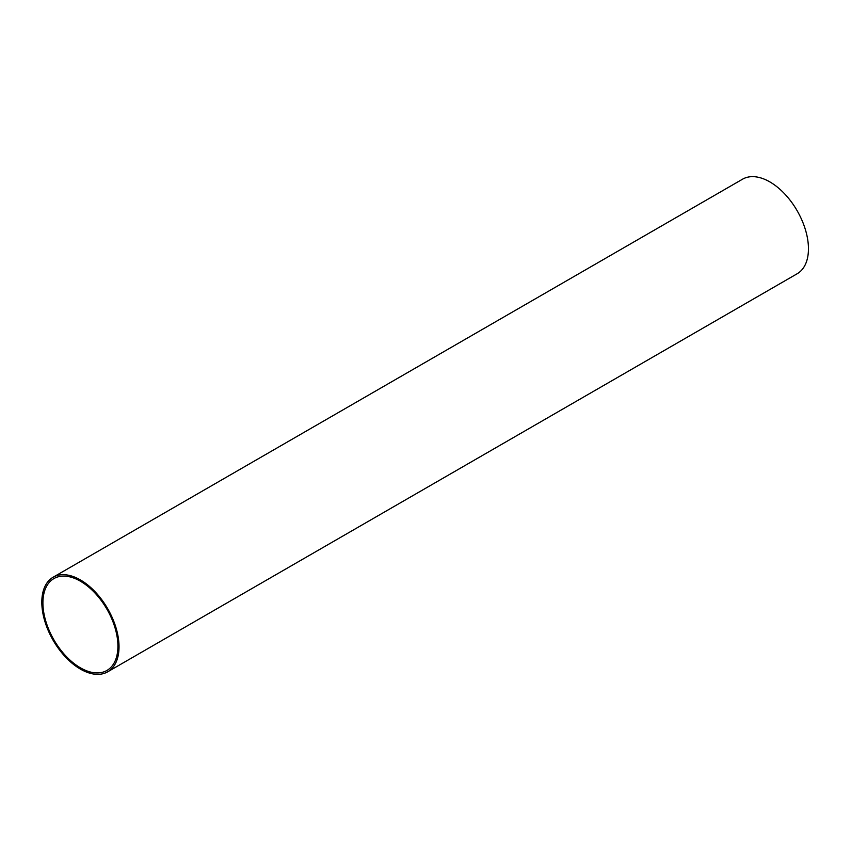 <?xml version="1.0" encoding="UTF-8"?>
<svg xmlns="http://www.w3.org/2000/svg" width="851" height="851" viewBox="0 0 851 851"><rect width="100%" height="100%" fill="white"/><g stroke="black" fill="none" stroke-linecap="round" stroke-linejoin="round"><path stroke-width="1.28" d="M80.419 667.822A53.039 30.625 -120 0 0 106.939 670.45A53.039 30.625 -120 0 0 106.939 609.21A53.039 30.625 -120 0 0 53.9 578.584A53.039 30.625 -120 0 0 45.763 621.081A53.039 30.625 -120 0 0 80.419 667.822M80.419 669.099A54.602 31.519 -120 0 0 107.715 671.801A54.602 31.519 -120 0 0 107.715 608.752A54.602 31.519 -120 0 0 53.113 577.233A54.602 31.519 -120 0 0 44.752 620.985A54.602 31.519 -120 0 0 80.419 669.099M107.715 671.801L797.142 273.767A54.602 31.519 -120 0 0 797.142 210.718A54.602 31.519 -120 0 0 742.54 179.199L53.113 577.233"/></g></svg>
